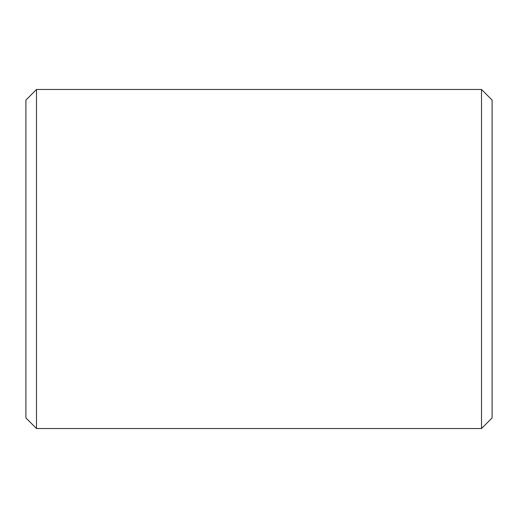 <?xml version="1.0" encoding="UTF-8"?>
<svg xmlns="http://www.w3.org/2000/svg" width="518" height="518" viewBox="0 0 518 518"><rect width="100%" height="100%" fill="white"/><g stroke="black" fill="none" stroke-linecap="round" stroke-linejoin="round"><path stroke-width="0.78" d="M25.9 417.929L25.9 100.071L36.493 89.472L36.493 428.528L25.9 417.929M481.507 89.472L492.1 100.071L492.1 417.929L481.507 428.528L481.507 89.472L36.493 89.472M481.507 428.528L36.493 428.528"/></g></svg>
